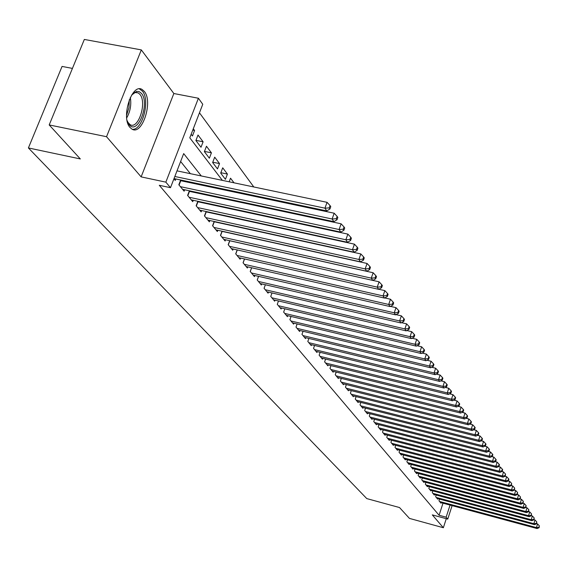 <?xml version="1.0" encoding="UTF-8"?>
<svg xmlns="http://www.w3.org/2000/svg" width="568" height="568" viewBox="0 0 568 568"><rect width="100%" height="100%" fill="white"/><g stroke="black" fill="none" stroke-linecap="round" stroke-linejoin="round"><path stroke-width="0.85" d="M144.308 91.412L142.17 89.524C131.961 82.587 120.657 117.619 129.987 127.445L131.989 129.142C142.22 135.731 153.296 101.644 144.308 91.412M72.434 68.408L62.061 66.428L28.4 147.95L366.786 498.597L399.517 507.543L409.464 518.406L443.36 527.729L446.285 518.705M28.4 147.95L80.322 158.941L49.196 124.939L84.334 39.448L141.326 49.899L106.535 136.703L141.134 176.882L165.849 182.143L198.409 98.243L202.762 104.278L189.79 137.818L222.365 180.375M141.134 176.882L173.851 93.521L141.326 49.899M173.851 93.521L198.409 98.243M284.568 228.954L284.248 228.513M277.177 218.872L276.765 218.304M269.594 208.52L269.076 207.81M261.805 197.891L261.181 197.032M253.804 186.971L199.46 112.812M49.196 124.939L106.535 136.703M439.525 499.109L438.986 500.77L440.96 503.17L441.123 502.666M436.203 495.033L435.656 496.716L437.658 499.158L437.829 498.647M432.83 490.887L432.262 492.605L434.307 495.083L434.47 494.565M429.394 486.67L428.819 488.416L430.892 490.937L431.062 490.411M425.901 482.381L425.318 484.163L427.427 486.726L427.597 486.187M422.351 478.022L421.754 479.832L423.898 482.438L424.076 481.898M418.737 473.591L418.126 475.43L420.313 478.086L420.49 477.532M415.066 469.076L414.441 470.957L416.663 473.648L416.848 473.087M411.331 464.489L410.692 466.399L412.95 469.147L413.142 468.572M407.526 459.817L406.88 461.77L409.173 464.56L409.372 463.971M403.656 455.067L402.996 457.048L405.332 459.888L405.531 459.292M399.716 450.225L399.041 452.249L401.42 455.138L401.626 454.535M395.711 445.298L395.016 447.364L397.444 450.303L397.65 449.686M391.629 440.285L390.919 442.387L393.39 445.383L393.603 444.751M387.475 435.18L386.751 437.317L389.265 440.37L389.478 439.731M383.237 429.976L382.498 432.156L385.061 435.265L385.281 434.612M378.927 424.672L378.174 426.902L380.78 430.068L381.007 429.401M374.539 419.269L373.765 421.541L376.421 424.772L376.648 424.09M370.059 413.767L369.271 416.088L371.976 419.376L372.21 418.68M365.501 408.158L364.691 410.522L367.446 413.873L367.688 413.163M360.85 402.435L360.02 404.849L362.831 408.264L363.08 407.547M356.108 396.606L355.263 399.07L358.124 402.549L358.38 401.817M351.272 390.656L350.406 393.17L353.331 396.727L353.587 395.974M346.345 384.586L345.45 387.156L348.44 390.784L348.702 390.01M341.318 378.394L340.402 381.021L343.448 384.721L343.718 383.933M336.185 372.083L335.248 374.759L338.351 378.536L338.635 377.734M330.945 365.629L329.987 368.369L333.16 372.225L333.444 371.401M325.606 359.047L324.619 361.851L327.857 365.778L328.148 364.94M320.146 352.323L319.138 355.192L322.439 359.203L322.738 358.344M314.573 345.458L313.536 348.39L316.909 352.487L317.221 351.613M308.885 338.443L307.813 341.439L311.264 345.628L311.584 344.733M303.071 331.272L301.97 334.346L305.492 338.62L305.818 337.704M297.128 323.952L295.999 327.09L299.599 331.464L299.932 330.526M291.05 316.461L289.9 319.678L293.578 324.143L293.919 323.185M284.845 308.8L283.652 312.095L287.415 316.667L287.77 315.68M278.498 300.962L277.269 304.341L281.117 309.013L281.487 308.005M272.001 292.953L270.744 296.411L274.678 301.189L275.054 300.16M264.07 288.303L265.37 284.753L264.063 288.296L268.089 293.187L268.472 292.129M258.561 276.353L257.226 279.988L261.344 284.994L261.741 283.915M251.596 267.755L250.225 271.483L254.443 276.609L254.854 275.501M244.474 258.951L243.054 262.778L247.378 268.025L247.797 266.889M237.175 249.927L235.713 253.861L240.136 259.235L240.569 258.064M229.692 240.683L228.187 244.716L232.724 250.225L233.171 249.025M222.031 231.204L220.469 235.351L225.12 240.995L225.588 239.76M214.171 221.484L212.567 225.744L217.331 231.538L217.814 230.267M206.12 211.509L204.452 215.897L209.344 221.832L209.84 220.533M197.856 201.278L196.137 205.786L201.15 211.885L201.661 210.543M189.378 190.777L187.596 195.413L192.744 201.668L193.276 200.291M180.674 179.992L178.828 184.77L184.117 191.189L184.664 189.769M192.772 130.107L194.576 130.47L193.29 128.766M195.96 140.353L203.11 141.794L198.012 135.035L195.896 140.523L201.015 147.247L203.11 141.794M204.473 151.415L211.424 152.827L206.461 146.246L204.381 151.67L209.365 158.216L211.424 152.827M212.773 162.192L219.525 163.584L214.69 157.166L212.638 162.533L217.494 168.916L219.525 163.584M220.853 172.7L227.42 174.071L222.706 167.808L220.696 173.112L225.425 179.339L227.42 174.071M234.016 182.818L230.523 178.189L229.16 181.803M242.245 193.745L241.606 192.893M243.899 202.691L249.728 203.678M191.153 134.282L192.446 135.979L194.576 130.47M236.558 192.545L236.806 191.877M243.786 203.003L243.991 202.449M251.013 212.744L251.241 213.27M256.757 214.463L256.921 214.022M258.589 222.933L258.923 223.366M201.278 175.952L183.684 153.594L170.492 187.689L159.288 185.289L439.078 515.254L443.005 503.177M223.948 215.755L223.6 215.315M215.875 205.644L215.421 205.069M207.597 195.264L207.029 194.554M199.091 184.607L198.402 183.748M190.358 173.659L180.631 161.482M173.929 178.813L175.256 180.425L175.824 178.97M182.52 181.1L181.824 180.241M191.21 191.757L190.635 191.047M199.673 202.144L199.212 201.576M207.924 212.269L207.569 211.829M452.114 505.634L447.747 519.102L432.298 514.885L443.36 527.729M447.747 519.102L446.143 517.178L450.062 505.08M439.078 515.254L446.143 517.178M170.492 187.689L165.849 182.143M230.076 190.45L230.736 191.309M238.333 201.242L238.879 201.952M246.377 211.743L246.81 212.318M254.208 221.974L254.542 222.415M234.392 218.027L234.051 217.587M226.44 207.916L225.986 207.348M218.275 197.543L217.714 196.833M209.89 186.893L209.216 186.034M174.823 176.485L324.946 208.179L326.756 210.913L174.014 178.586M177.003 170.862L327.054 202.329L324.946 208.179L329.213 207.902L329.93 208.996L330.768 206.66L330.051 205.559L329.213 207.902M330.051 205.559L327.054 202.329M326.756 210.913L329.93 208.996M131.606 95.076L136.746 91.363L139.132 91.59L141.524 93.472C150.257 103.525 137.506 135.787 129.128 124.641L127.083 120.558M127.566 121.935L130.065 124.626C138.287 129.937 147.183 102.567 139.927 94.402L138.223 92.896L135.12 92.541L132.536 93.976M132.188 129.248C142.263 131.009 150.513 100.295 142.44 91.171L139.373 88.892M180.383 186.652L332.11 218.999L333.87 221.655L182.584 189.329M180.425 180.638L334.183 213.22L332.11 218.999L336.313 218.715L337.009 219.78L337.839 217.473L337.136 216.401L336.313 218.715M337.136 216.401L334.183 213.22M333.87 221.655L337.009 219.78M189.109 197.252L339.082 229.522L340.793 232.113L191.253 199.858M189.172 191.317L341.119 223.813L339.082 229.522L343.221 229.238L343.903 230.274L344.712 227.995L344.031 226.951L343.221 229.238M344.031 226.951L341.119 223.813M340.793 232.113L343.903 230.274M197.607 207.576L345.862 239.767L347.531 242.287L199.695 210.117M197.692 201.711L347.864 234.123L345.862 239.767L349.945 239.476L350.605 240.491L351.407 238.233L350.747 237.225L349.945 239.476M350.747 237.225L347.864 234.123M347.531 242.287L350.605 240.491M205.886 217.636L352.465 249.742L354.091 252.192L207.931 220.114M205.992 211.843L354.439 244.162L352.465 249.742L356.491 249.451L357.137 250.431L357.918 248.202L357.279 247.222L356.491 249.451M357.279 247.222L354.439 244.162M354.091 252.192L357.137 250.431M213.966 227.441L358.898 259.455L360.481 261.848L215.954 229.855M214.086 221.719L360.836 253.939L358.898 259.455L362.867 259.164L363.492 260.116L364.265 257.915L363.641 256.956L362.867 259.164M363.641 256.956L360.836 253.939M360.481 261.848L363.492 260.116M221.839 237.005L365.167 268.92L366.708 271.248L223.771 239.362M221.974 231.346L367.077 263.467L365.167 268.92L369.079 268.621L369.69 269.559L370.45 267.379L369.839 266.442L369.079 268.621M369.839 266.442L367.077 263.467M366.708 271.248L369.69 269.559M229.515 246.334L371.273 278.142L372.778 280.414L231.403 248.628M229.671 240.74L373.155 272.754L371.273 278.142L375.128 277.844L375.725 278.753L376.477 276.602L375.881 275.686L375.128 277.844M375.881 275.686L373.155 272.754M372.778 280.414L375.725 278.753M237.005 255.437L377.23 287.138L378.693 289.346L238.851 257.673M372.807 280.393L379.076 281.806L377.23 287.138L381.036 286.833L381.618 287.72L382.356 285.59L381.774 284.703L381.036 286.833M381.774 284.703L379.076 281.806M378.693 289.346L381.618 287.72M244.318 264.319L383.031 295.907L384.465 298.065L246.121 266.506M378.835 289.268L384.855 290.631L383.031 295.907L386.787 295.601L387.355 296.468L388.086 294.359L387.518 293.493L386.787 295.601M387.518 293.493L384.855 290.631M384.465 298.065L387.355 296.468M251.461 272.988L388.697 304.462L390.095 306.564L253.221 275.125M384.714 297.923L390.493 299.244L388.697 304.462L392.403 304.157L392.957 305.002L393.674 302.921L393.12 302.07L392.403 304.157M393.12 302.07L390.493 299.244M390.095 306.564L392.957 305.002M258.433 281.458L394.227 312.805L395.584 314.864L260.151 283.546M390.443 306.372L395.995 307.65L394.227 312.805L397.884 312.506L398.424 313.33L399.134 311.264L398.594 310.44L397.884 312.506M398.594 310.44L395.995 307.65M395.584 314.864L398.424 313.33M265.242 289.73L399.623 320.955L400.951 322.965L266.917 291.767M396.038 314.622L401.363 315.851L399.623 320.955L403.23 320.65L403.763 321.46L404.459 319.415L403.933 318.613L403.23 320.65M403.933 318.613L401.363 315.851M400.951 322.965L403.763 321.46M271.894 297.809L404.892 328.915L406.184 330.874L273.535 299.805M401.491 322.674L406.61 323.859L404.892 328.915L408.456 328.609L408.974 329.397L409.656 327.374L409.145 326.586L408.456 328.609M409.145 326.586L406.61 323.859M406.184 330.874L408.974 329.397M278.398 305.712L410.032 336.682L411.303 338.599L280.003 307.657M406.823 330.533L411.729 331.684L410.032 336.682L413.561 336.377L414.058 337.144L414.739 335.148L414.235 334.382L413.561 336.377M414.235 334.382L411.729 331.684M411.303 338.599L414.058 337.144M284.76 313.437L415.059 344.279L416.301 346.146L286.322 315.339M412.02 338.223L416.735 339.33L415.059 344.279L418.538 343.974L419.035 344.719L419.702 342.745L419.212 341.993L418.538 343.974M419.212 341.993L416.735 339.33M416.301 346.146L419.035 344.719M290.972 320.984L419.972 351.691L421.186 353.523L292.506 322.844M417.104 345.727L421.626 346.799L419.972 351.691L423.409 351.386L423.891 352.124L424.552 350.165L424.069 349.434L423.409 351.386M424.069 349.434L421.626 346.799M421.186 353.523L423.891 352.124M297.057 328.368L424.779 358.948L425.957 360.737L298.555 330.193M422.067 353.069L426.405 354.098L424.779 358.948L428.173 358.642L428.641 359.359L429.294 357.421L428.819 356.704L428.173 358.642M428.819 356.704L426.405 354.098M425.957 360.737L428.641 359.359M303.007 335.596L429.472 366.033L430.629 367.787L304.469 337.378M426.916 360.24L431.076 361.241L429.472 366.033L432.823 365.728L433.285 366.431L433.924 364.514L433.469 363.811L432.823 365.728M433.469 363.811L431.076 361.241M430.629 367.787L433.285 366.431M308.829 342.667L434.058 372.97L435.195 374.681L310.263 344.414M431.659 367.262L435.649 368.22L434.058 372.97L437.381 372.665L437.829 373.346L438.46 371.451L438.013 370.762L437.381 372.665M438.013 370.762L435.649 368.22M435.195 374.681L437.829 373.346M314.523 349.59L438.553 379.751L439.66 381.426L315.929 351.301M436.295 374.12L440.115 375.05L438.553 379.751L441.833 379.445L442.273 380.12L442.898 378.238L442.458 377.564L441.833 379.445M442.458 377.564L440.115 375.05M439.66 381.426L442.273 380.12M320.103 356.363L442.948 386.389L444.034 388.029L321.481 358.039M440.825 380.837L444.488 381.731L442.948 386.389L446.185 386.084L446.618 386.737L447.236 384.877L446.803 384.216L446.185 386.084M446.803 384.216L444.488 381.731M444.034 388.029L446.618 386.737M325.563 363.002L447.25 392.886L448.308 394.483L326.912 364.642M445.262 387.411L448.77 388.271L447.25 392.886L450.452 392.58L450.871 393.219L451.482 391.373L451.063 390.734L450.452 392.58M451.063 390.734L448.77 388.271M448.308 394.483L450.871 393.219M330.917 369.498L451.461 399.24L452.497 400.809L332.237 371.103M449.6 393.844L452.966 394.675L451.461 399.24L454.627 398.935L455.039 399.567L455.635 397.735L455.224 397.11L454.627 398.935M455.224 397.11L452.966 394.675M452.497 400.809L455.039 399.567M336.157 375.867L455.579 405.467L456.594 407L337.449 377.436M453.846 400.149L457.062 400.944L455.579 405.467L458.71 405.161L459.114 405.779L459.711 403.969L459.306 403.351L458.71 405.161M459.306 403.351L457.062 400.944M456.594 407L459.114 405.779M341.297 382.108L459.618 411.566L460.612 413.071L342.561 383.649M458.007 406.319L461.081 407.079L459.618 411.566L462.714 411.26L463.112 411.864L463.694 410.068L463.303 409.464L462.714 411.26M463.303 409.464L461.081 407.079M460.612 413.071L463.112 411.864M346.324 388.221L463.573 417.537L464.546 419.006L347.573 389.726M462.075 412.361L465.022 413.092L463.573 417.537L466.633 417.231L467.024 417.821L467.599 416.046L467.215 415.456L466.633 417.231M467.215 415.456L465.022 413.092M464.546 419.006L467.024 417.821M351.258 394.213L467.443 423.387L468.401 424.829L352.479 395.69M466.065 418.282L468.877 418.985L467.443 423.387L470.474 423.082L470.858 423.657L471.426 421.903L471.05 421.321L470.474 423.082M471.05 421.321L468.877 418.985M468.401 424.829L470.858 423.657M356.101 400.092L471.241 429.117L472.178 430.537L357.293 401.54M469.97 424.083L472.654 424.757L471.241 429.117L474.237 428.812L474.614 429.38L475.175 427.64L474.805 427.072L474.237 428.812M474.805 427.072L472.654 424.757M472.178 430.537L474.614 429.38M360.843 405.85L474.962 434.74L475.877 436.125L362.015 407.277M473.79 429.77L476.36 430.416L474.962 434.74L477.929 434.435L478.299 434.989L478.852 433.263L478.49 432.709L477.929 434.435M478.49 432.709L476.36 430.416M475.877 436.125L478.299 434.989M365.494 411.502L478.611 440.25L479.513 441.606L366.644 412.9M477.539 435.344L479.995 435.968L478.611 440.25L481.55 439.944L481.905 440.491L482.459 438.78L482.097 438.233L481.55 439.944M482.097 438.233L479.995 435.968M479.513 441.606L481.905 440.491M370.059 417.047L482.189 445.653L483.07 446.988L371.188 418.417M481.217 440.811L483.553 441.407L482.189 445.653L485.093 445.347L485.441 445.88L485.988 444.183L485.64 443.651L485.093 445.347M485.64 443.651L483.553 441.407M483.07 446.988L485.441 445.88M374.539 422.485L485.697 450.949L486.563 452.256L375.647 423.834M484.816 446.171L487.046 446.739L485.697 450.949L488.572 450.644L488.913 451.17L489.453 449.487L489.112 448.961L488.572 450.644M489.112 448.961L487.046 446.739M486.563 452.256L488.913 451.17M378.934 427.825L489.133 456.147L489.985 457.432L380.02 429.145M488.352 451.432L490.475 451.972L489.133 456.147L491.987 455.841L492.321 456.36L492.854 454.691L492.52 454.173L491.987 455.841M492.52 454.173L490.475 451.972M489.985 457.432L492.321 456.36M383.251 433.065L492.513 461.244L493.344 462.501L384.316 434.364M491.817 456.587L493.833 457.105L492.513 461.244L495.331 460.939L495.665 461.443L496.191 459.796L495.857 459.285L495.331 460.939M495.857 459.285L493.833 457.105M493.344 462.501L495.665 461.443M387.482 438.212L495.821 466.243L496.645 467.485L388.533 439.483M495.211 461.649L497.128 462.146L495.821 466.243L498.619 465.945L498.938 466.442L499.464 464.801L499.137 464.305L498.619 465.945M499.137 464.305L497.128 462.146M496.645 467.485L498.938 466.442M391.643 443.26L499.073 471.156L499.875 472.37L392.673 444.51M498.548 466.619L500.365 467.095L499.073 471.156L501.842 470.858L502.162 471.341L502.673 469.715L502.36 469.232L501.842 470.858M502.36 469.232L500.365 467.095M499.875 472.37L502.162 471.341M395.726 448.223L502.268 475.977L503.056 477.17L396.734 449.451M501.814 471.497L503.546 471.944L502.268 475.977L505.002 475.679L505.321 476.154L505.513 474.067L505.002 475.679M505.513 474.067L503.546 471.944M503.056 477.17L505.321 476.154M399.737 453.094L505.399 480.705L506.173 481.877L400.731 454.301M505.023 476.282L506.663 476.708L505.399 480.705L508.111 480.407L508.417 480.876L508.928 479.278L508.616 478.81L508.111 480.407M508.616 478.81L506.663 476.708M506.173 481.877L508.417 480.876M403.678 457.879L508.474 485.356L509.233 486.506L404.65 459.065M508.175 480.982L509.73 481.394L508.474 485.356L511.165 485.058L511.463 485.519L511.661 483.475L511.165 485.058M511.661 483.475L509.73 481.394M509.233 486.506L511.463 485.519M407.547 462.586L511.498 489.914L512.244 491.043L408.506 463.744M511.271 485.605L512.741 485.988L511.498 489.914L514.161 489.623L514.459 490.07L514.658 488.047L514.161 489.623M514.658 488.047L512.741 485.988M512.244 491.043L514.459 490.07M411.353 467.201L514.466 494.401L515.197 495.509L412.297 468.344M514.31 490.134L515.694 490.503L514.466 494.401L517.1 494.103L517.391 494.55L517.59 492.541L517.1 494.103M517.59 492.541L515.694 490.503M515.197 495.509L517.391 494.55M415.094 471.745L517.384 498.803L518.101 499.89L416.017 472.867M517.292 494.593L518.598 494.934L517.384 498.803L519.997 498.505L520.281 498.945L520.48 496.964L519.997 498.505M520.48 496.964L518.598 494.934M518.101 499.89L520.281 498.945M418.765 476.211L520.245 503.127L520.955 504.199L419.674 477.312M520.217 498.974L521.445 499.293L520.245 503.127L522.837 502.836L523.114 503.262L523.313 501.303L522.837 502.836M523.313 501.303L521.445 499.293M520.955 504.199L523.114 503.262M422.379 480.599L523.064 507.38L523.76 508.431L423.274 481.685M523.1 503.269L524.25 503.575L523.064 507.38L525.627 507.089L525.904 507.508L526.103 505.57L525.627 507.089M526.103 505.57L524.25 503.575M523.76 508.431L525.904 507.508L527.005 507.785L525.826 511.562L526.515 512.599L426.809 485.981M425.929 484.909L525.826 511.562L528.368 511.271L528.645 511.683L528.843 509.759L528.368 511.271M528.843 509.759L527.005 507.785M526.515 512.599L528.645 511.683M429.422 489.154L528.552 515.673L529.22 516.688L430.288 490.205M528.659 511.64L529.717 511.924L528.552 515.673L531.066 515.375L531.336 515.787L531.534 513.877L531.066 515.375M531.534 513.877L529.717 511.924M529.22 516.688L531.336 515.787M432.859 493.329L531.222 519.706L531.882 520.707L433.711 494.359M531.357 515.723L532.379 515.992L531.222 519.706L533.721 519.415L533.984 519.819L534.183 517.931L533.721 519.415M534.183 517.931L532.379 515.992M531.882 520.707L533.984 519.819M436.238 497.433L533.856 523.682L534.502 524.662L437.076 498.448M534.012 519.727L534.999 519.997L533.856 523.682L536.327 523.391L536.59 523.781L536.788 521.914L536.327 523.391M536.788 521.914L534.999 519.997M534.502 524.662L536.59 523.781M439.568 501.473L536.44 527.587L537.08 528.552L440.385 502.474M536.625 523.675L537.577 523.93L536.44 527.587L538.897 527.296L539.146 527.686L539.344 525.833L538.897 527.296M539.344 525.833L537.577 523.93M537.08 528.552L539.146 527.686M130.335 97.398C131.506 104.718 130.292 111.562 126.692 117.924M126.536 115.347L128.943 107.75L129.305 99.741M179.09 185.083L180.773 180.723M187.823 195.697L189.478 191.388M196.336 206.035L197.962 201.775M204.629 216.11L206.234 211.899M212.716 225.929L214.292 221.761M220.604 235.507L222.152 231.389M228.293 244.844L229.813 240.768M235.798 253.96L237.289 249.948M243.118 262.856L244.559 258.965M250.268 271.539L251.659 267.769M257.247 280.024L258.596 276.36M127.573 121.95L128.169 123.213M135.12 92.541L136.334 91.455M134.637 92.208L135.34 92.343M135.738 92.421L138.223 92.896"/></g></svg>
